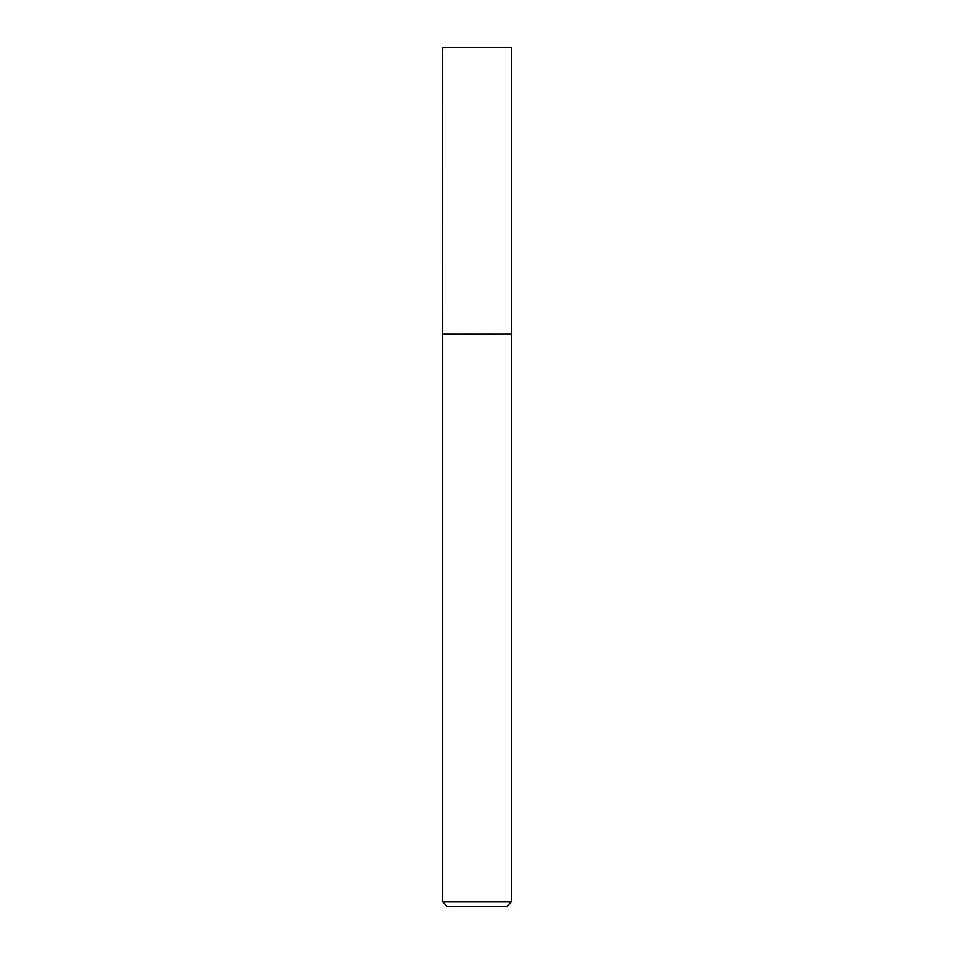 <?xml version="1.0" encoding="UTF-8"?>
<svg xmlns="http://www.w3.org/2000/svg" width="954" height="954" viewBox="0 0 954 954"><rect width="100%" height="100%" fill="white"/><g stroke="black" fill="none" stroke-linecap="round" stroke-linejoin="round"><path stroke-width="0.72" stroke-dasharray="4.77 3.58" d="M511.344 901.935L442.656 901.935M511.344 334.091L442.656 334.091M447.021 906.3L506.979 906.3M511.308 333.9L442.692 333.9M511.308 47.7L442.692 47.7"/><path stroke-width="1.43" d="M442.692 333.9L511.308 333.9L511.308 47.7L442.692 47.7L442.656 334.091L511.308 333.9M511.344 901.935L506.979 906.3L447.021 906.3L442.656 901.935L511.344 901.935L511.344 334.091M442.656 901.935L442.656 334.091"/></g></svg>
